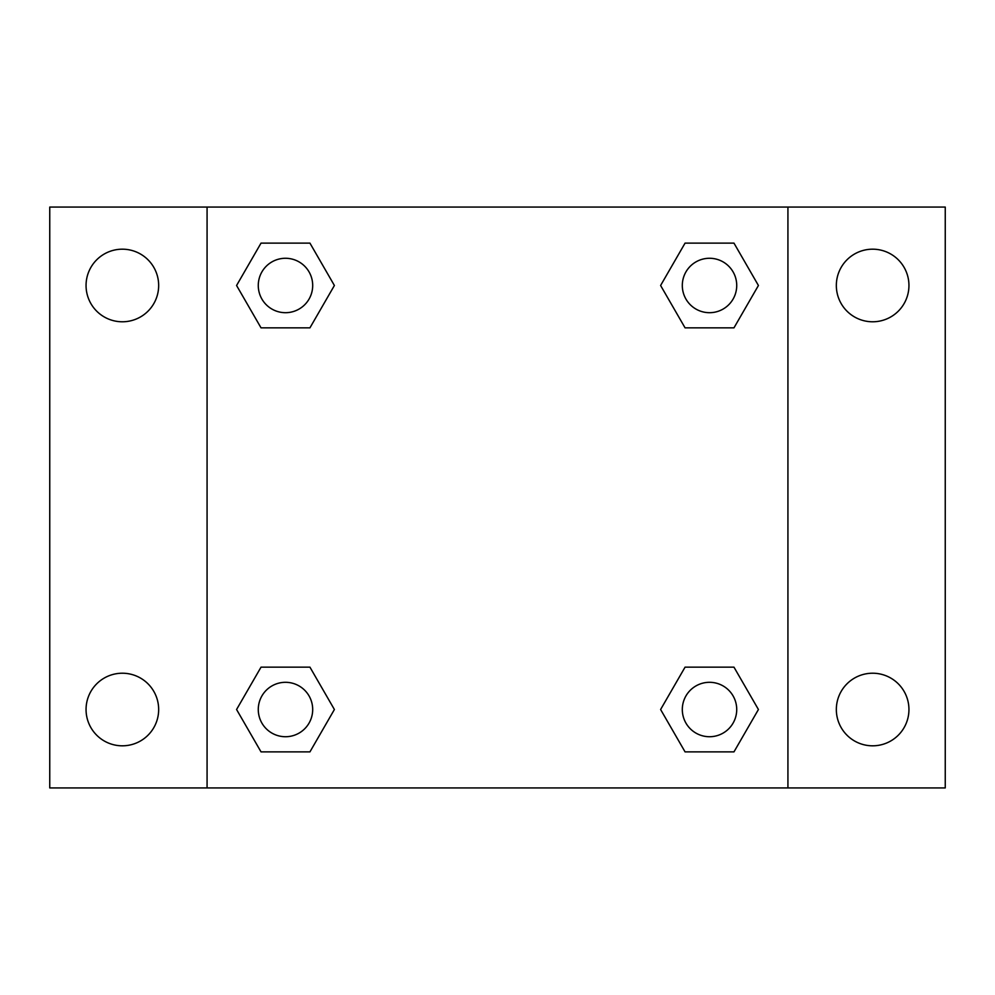 <?xml version="1.0" encoding="UTF-8"?>
<svg xmlns="http://www.w3.org/2000/svg" width="995" height="995" viewBox="0 0 995 995"><rect width="100%" height="100%" fill="white"/><g stroke="black" fill="none" stroke-linecap="round" stroke-linejoin="round"><path stroke-width="1.49" d="M49.75 207.072L945.25 207.072L945.25 787.928L49.75 787.928L49.75 207.072M872.64 249.185A36.305 36.305 0 0 1 908.945 285.49A36.305 36.305 0 0 1 872.64 321.783A36.305 36.305 0 0 1 836.335 285.49A36.305 36.305 0 0 1 872.64 249.185M872.64 673.217A36.305 36.305 0 0 1 908.945 709.51A36.305 36.305 0 0 1 872.64 745.815A36.305 36.305 0 0 1 836.335 709.51A36.305 36.305 0 0 1 872.64 673.217M122.36 673.217A36.305 36.305 0 0 1 158.665 709.51A36.305 36.305 0 0 1 122.36 745.815A36.305 36.305 0 0 1 86.055 709.51A36.305 36.305 0 0 1 122.36 673.217M122.36 249.185A36.305 36.305 0 0 1 158.665 285.49A36.305 36.305 0 0 1 122.36 321.783A36.305 36.305 0 0 1 86.055 285.49A36.305 36.305 0 0 1 122.36 249.185M261.026 667.16L309.942 667.16L334.395 709.51L309.942 751.872L261.026 751.872L236.574 709.51L261.026 667.16L309.942 667.16L261.026 667.16M685.057 243.128L733.974 243.128L758.426 285.49L733.974 327.84L685.057 327.84L660.605 285.49L685.057 243.128L733.974 243.128L685.057 243.128M207.072 787.928L207.072 207.072M787.928 207.072L787.928 787.928M261.026 243.128L309.942 243.128L334.395 285.49L309.942 327.84L261.026 327.84L236.574 285.49L261.026 243.128L309.942 243.128L261.026 243.128M685.057 667.16L733.974 667.16L758.426 709.51L733.974 751.872L685.057 751.872L660.605 709.51L685.057 667.16L733.974 667.16L685.057 667.16M733.974 751.872L685.057 751.872L733.974 751.872M736.723 709.51A27.201 27.201 0 0 0 695.915 685.953A27.201 27.201 0 0 0 695.915 733.079A27.201 27.201 0 0 0 736.723 709.51M309.942 751.872L261.026 751.872L309.942 751.872M312.691 709.51A27.201 27.201 0 0 0 271.884 685.953A27.201 27.201 0 0 0 271.884 733.079A27.201 27.201 0 0 0 312.691 709.51M733.974 327.84L685.057 327.84L733.974 327.84M736.723 285.49A27.201 27.201 0 0 0 695.915 261.921A27.201 27.201 0 0 0 695.915 309.047A27.201 27.201 0 0 0 736.723 285.49M309.942 327.84L261.026 327.84L309.942 327.84M312.691 285.49A27.201 27.201 0 0 0 271.884 261.921A27.201 27.201 0 0 0 271.884 309.047A27.201 27.201 0 0 0 312.691 285.49"/></g></svg>
